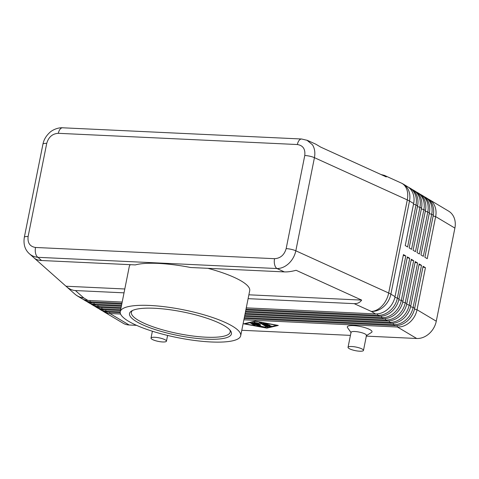 <?xml version="1.0" encoding="UTF-8"?>
<svg xmlns="http://www.w3.org/2000/svg" width="479" height="479" viewBox="0 0 479 479"><rect width="100%" height="100%" fill="white"/><g stroke="black" fill="none" stroke-linecap="round" stroke-linejoin="round"><path stroke-width="0.72" d="M29.273 253.654L29.417 253.786C31.818 255.882 34.668 257.055 37.955 257.325A7.874 4.191 -87.3 0 1 35.62 253.469A7.874 4.191 -87.3 0 1 35.53 247.469C29.89 246.565 27.423 242.913 28.117 236.512A7.874 1.82 -168.7 0 0 24.794 236.842A7.874 1.82 -168.7 0 0 24.327 237.309A7.874 1.82 -168.7 0 0 24.315 237.374M274.641 264.683A7.874 4.191 92.7 0 0 276.976 268.539C281.173 268.539 285.119 266.845 288.813 263.462C292.435 259.965 294.771 255.744 295.824 250.798A7.874 1.82 -168.7 0 0 291.256 249.343A7.874 1.82 -168.7 0 0 286.161 248.619C284.316 254.966 280.443 258.325 274.551 258.69A7.874 4.191 92.7 0 0 274.641 264.683M301.848 139.024A7.874 4.191 92.7 0 0 301.668 139.006A7.874 4.191 92.7 0 0 301.656 139.006A7.874 4.191 92.7 0 0 299.573 139.904A7.874 4.191 92.7 0 0 297.363 144.532C303.003 145.436 305.47 149.089 304.77 155.495A7.874 1.82 11.3 0 1 309.865 156.22A7.874 1.82 11.3 0 1 314.434 157.669C315.356 152.723 314.715 148.448 312.518 144.844L306.901 140.155M60.552 128.689A7.874 4.191 -87.3 0 1 62.635 127.791A7.874 4.191 -87.3 0 1 62.647 127.791C57.007 127.42 51.355 130.797 49.768 132.479C46.032 135.952 43.757 139.856 42.942 144.179A7.874 1.82 11.3 0 1 43.403 143.712A7.874 1.82 11.3 0 1 46.726 143.383C48.577 137.036 52.445 133.677 58.342 133.312A7.874 4.191 -87.3 0 1 60.552 128.689M29.411 253.78L34.266 258.085C35.937 259.534 38.368 260.342 41.547 260.51L135.294 264.911A61.408 14.22 11.3 0 1 158.25 263.402A61.408 14.22 11.3 0 1 190.636 267.504L284.382 271.904C287.675 272.042 291.585 271.503 296.106 270.288L361.669 300.099C359.927 302.578 357.424 303.758 354.167 303.644L248.11 298.662M381.027 174.542L384.344 175.356L386.278 176.931L320.72 147.119L315.895 144.227L307.482 140.401L301.668 139.018M124.025 292.843L75.437 290.561C72.239 290.382 69.156 288.987 66.186 286.394L34.374 258.181M243.883 319.81L397.456 327.019A18.897 15.382 -59.2 0 0 409.808 322.271A18.897 15.382 -59.2 0 0 417.035 309.745L425.442 267.689L423.083 266.282L414.676 308.338A18.897 15.382 120.8 0 1 407.455 320.864A18.897 15.382 120.8 0 1 395.103 325.618L244.14 318.529M120.217 312.715L107.553 312.122A18.897 15.382 120.8 0 1 101.482 310.326L99.907 309.392A18.897 15.382 -59.2 0 0 105.979 311.182L120.235 311.853M102.698 310.967A18.897 15.382 -59.2 0 0 103.835 311.733L123.079 323.199A18.897 15.382 -59.2 0 0 129.15 324.996L109.907 313.523L120.576 314.026M103.835 311.733A18.897 15.382 -59.2 0 0 109.907 313.523L109.583 312.218M397.103 325.57L397.456 327.019L416.7 338.491A18.897 15.382 -59.2 0 0 429.052 333.737A18.897 15.382 -59.2 0 0 436.279 321.211L417.035 309.745L414.509 309.111M246.014 309.135L377.823 315.32A18.897 15.382 -59.2 0 0 390.175 310.572A18.897 15.382 -59.2 0 0 397.396 298.046L405.803 255.984L403.45 254.583L395.043 296.639A18.897 15.382 120.8 0 1 387.816 309.165A18.897 15.382 120.8 0 1 375.464 313.913L246.272 307.853M244.308 317.679L393.528 324.678A18.897 15.382 -59.2 0 0 405.881 319.93A18.897 15.382 -59.2 0 0 413.108 307.404L421.514 265.348L419.155 263.941L410.754 306.003A18.897 15.382 120.8 0 1 403.528 318.529A18.897 15.382 120.8 0 1 391.175 323.277L244.565 316.397M120.486 310.572L103.626 309.781A18.897 15.382 120.8 0 1 97.554 307.985L95.986 307.051A18.897 15.382 -59.2 0 0 102.057 308.847L120.654 309.715M98.77 308.626A18.897 15.382 -59.2 0 0 99.907 309.392M244.733 315.541L389.607 322.337A18.897 15.382 -59.2 0 0 401.953 317.589A18.897 15.382 -59.2 0 0 409.18 305.063L417.586 263.007L415.227 261.6L406.827 303.662A18.897 15.382 120.8 0 1 399.6 316.188A18.897 15.382 120.8 0 1 387.248 320.936L244.991 314.26M120.912 308.434L99.698 307.44A18.897 15.382 120.8 0 1 93.627 305.644L92.058 304.71A18.897 15.382 -59.2 0 0 98.129 306.506L121.079 307.584M94.842 306.285A18.897 15.382 -59.2 0 0 95.986 307.051M245.164 313.404L385.679 320.002A18.897 15.382 -59.2 0 0 398.025 315.248A18.897 15.382 -59.2 0 0 405.252 302.722L413.658 260.666L411.299 259.259L402.899 301.321A18.897 15.382 120.8 0 1 395.672 313.847A18.897 15.382 120.8 0 1 383.32 318.595L245.416 312.122M121.337 306.297L95.77 305.099A18.897 15.382 120.8 0 1 89.699 303.303L88.13 302.369A18.897 15.382 -59.2 0 0 94.201 304.165L121.51 305.446M90.914 303.943A18.897 15.382 -59.2 0 0 92.058 304.71M245.589 311.266L381.751 317.661A18.897 15.382 -59.2 0 0 394.103 312.907A18.897 15.382 -59.2 0 0 401.324 300.381L409.731 258.325L407.372 256.924L398.971 298.98A18.897 15.382 120.8 0 1 391.744 311.506A18.897 15.382 120.8 0 1 379.392 316.254L245.847 309.985M121.768 304.165L91.842 302.758A18.897 15.382 120.8 0 1 85.771 300.968L84.202 300.028A18.897 15.382 -59.2 0 0 90.274 301.824L121.935 303.309M86.986 301.602A18.897 15.382 -59.2 0 0 88.13 302.369M122.193 302.027L87.914 300.417A18.897 15.382 120.8 0 1 81.843 298.627L77.694 296.148A18.897 15.382 120.8 0 0 83.765 297.944L75.437 290.561M83.059 299.261A18.897 15.382 -59.2 0 0 84.202 300.028M395.043 296.639L390.888 294.166L409.497 201.036A18.897 15.382 120.8 0 0 407.366 188.067A18.897 15.382 120.8 0 0 403.198 184.056L407.348 186.529A18.897 15.382 120.8 0 1 411.521 190.546A18.897 15.382 120.8 0 1 413.652 203.509L405.246 245.565L407.605 246.972L416.006 204.916A18.897 15.382 -59.2 0 0 413.874 191.947A18.897 15.382 -59.2 0 0 409.707 187.936L411.275 188.87A18.897 15.382 120.8 0 1 415.449 192.887A18.897 15.382 120.8 0 1 417.58 205.85L409.174 247.906L411.533 249.314L419.933 207.257A18.897 15.382 -59.2 0 0 417.802 194.288A18.897 15.382 -59.2 0 0 413.634 190.277L415.203 191.211A18.897 15.382 120.8 0 1 419.376 195.228A18.897 15.382 120.8 0 1 421.508 208.191L413.102 250.248L415.461 251.655L423.861 209.592A18.897 15.382 -59.2 0 0 421.73 196.629A18.897 15.382 -59.2 0 0 417.562 192.612L419.131 193.552A18.897 15.382 120.8 0 1 423.304 197.564A18.897 15.382 120.8 0 1 425.436 210.532L417.029 252.589L419.388 253.996L427.789 211.934A18.897 15.382 -59.2 0 0 425.657 198.971A18.897 15.382 -59.2 0 0 421.49 194.953L423.059 195.893A18.897 15.382 120.8 0 1 427.226 199.905A18.897 15.382 120.8 0 1 429.364 212.874L420.957 254.93L423.31 256.337L431.717 214.275A18.897 15.382 -59.2 0 0 429.585 201.312A18.897 15.382 -59.2 0 0 425.418 197.294L426.987 198.234A18.897 15.382 120.8 0 1 431.154 202.246A18.897 15.382 120.8 0 1 433.285 215.215L424.885 257.271L427.238 258.672L435.645 216.616A18.897 15.382 -59.2 0 0 433.513 203.653A18.897 15.382 -59.2 0 0 429.34 199.635A18.897 15.382 -59.2 0 0 428.124 199.001M433.136 215.987L435.645 216.616L454.888 228.088A18.897 15.382 -59.2 0 0 452.757 215.119A18.897 15.382 -59.2 0 0 448.584 211.107L429.34 199.635M409.707 187.936A18.897 15.382 -59.2 0 0 408.491 187.295M413.634 190.277A18.897 15.382 -59.2 0 0 412.419 189.636M417.562 192.612A18.897 15.382 -59.2 0 0 416.347 191.977M421.49 194.953A18.897 15.382 -59.2 0 0 420.269 194.318M425.418 197.294A18.897 15.382 -59.2 0 0 424.196 196.659M154.801 337.282A7.874 1.82 11.3 0 1 162.716 338.785A7.874 1.82 11.3 0 1 166.453 341.168A7.874 1.82 11.3 0 1 162.656 341.964A7.874 1.82 11.3 0 1 154.747 340.461A7.874 1.82 11.3 0 1 151.011 338.078A7.874 1.82 11.3 0 1 154.801 337.282M363.477 350.412L366.477 335.39A7.874 1.82 -168.7 0 0 362.747 333.013A7.874 1.82 -168.7 0 0 354.831 331.51A7.874 1.82 -168.7 0 0 351.035 332.306L348.035 347.329A7.874 1.82 -168.7 0 0 351.772 349.706A7.874 1.82 -168.7 0 0 359.681 351.209A7.874 1.82 -168.7 0 0 363.477 350.412A7.874 1.82 -168.7 0 0 359.741 348.029A7.874 1.82 -168.7 0 0 351.831 346.533A7.874 1.82 -168.7 0 0 348.035 347.329M351.173 332.779L347.526 327.624A12.598 2.916 11.3 0 1 353.376 325.6A12.598 2.916 11.3 0 1 367.261 328.432A12.598 2.916 11.3 0 1 371.518 332.42L366.172 335.773M229.818 329.917A50.385 11.67 11.3 0 1 230.189 332.085A50.385 11.67 11.3 0 1 205.916 337.192A50.385 11.67 11.3 0 1 155.268 327.576A50.385 11.67 11.3 0 1 131.372 312.338A50.385 11.67 11.3 0 1 132.545 310.476M206.401 339.162A51.96 12.029 11.3 0 1 149.119 327.462A51.96 12.029 11.3 0 1 131.551 311.015A51.96 12.029 11.3 0 1 154.561 308.266A51.96 12.029 11.3 0 1 230.531 330.791A51.96 12.029 11.3 0 1 206.401 339.162M149.849 305.458A61.408 14.22 11.3 0 1 211.574 317.17A61.408 14.22 11.3 0 1 240.697 335.743A61.408 14.22 11.3 0 1 211.113 341.97A61.408 14.22 11.3 0 1 149.382 330.253A61.408 14.22 11.3 0 1 120.265 311.679A61.408 14.22 11.3 0 1 149.849 305.458M207.826 268.312A61.408 14.22 11.3 0 1 249.703 290.681L240.697 335.743M120.265 311.679L129.264 266.617A61.408 14.22 11.3 0 1 130.354 264.677M248.876 294.807L361.669 300.099M66 286.226L124.797 288.981M454.888 228.088L436.279 321.211M403.294 255.355L405.803 255.984M407.222 257.696L409.731 258.325M411.144 260.037L413.658 260.666M415.071 262.378L417.586 263.007M418.999 264.719L421.514 265.348M422.927 267.06L425.442 267.689M416.7 338.491L366.333 336.126M350.424 335.378L241.787 330.282M136.545 325.343L129.15 324.996M266.875 328.133L243.679 323.816L255.097 321.116L278.293 325.439L266.875 328.133L266.959 327.738M268.09 326.301L263.097 323.265L268.21 324.241L265.216 323.858L266.587 324.672L269.749 325.157L267.372 325.139L268.743 325.959L269.845 325.702L271.288 326.073L269.432 326.552L268.09 326.301L268.222 325.648M267.372 325.139L267.456 324.714M265.216 323.858L265.288 323.499M255.223 325.211L253.888 325.145L250.673 323.169L252.11 323.355L255.223 325.211M276.964 325.379L255.552 321.385L245.014 323.876L266.426 327.864L277 325.199M245.014 323.876L245.092 323.481M258.115 326.019L252.553 322.888L253.882 322.948L258.546 325.732L266.019 327.319L258.115 326.019L258.211 325.528M256.822 323.241L260.654 325.582L259.217 325.397L254.205 322.349L259.085 323.493L259.534 322.589L260.965 322.786L267.773 326.9L266.336 326.714L260.816 323.427L260.396 324.277L256.822 323.241L256.9 322.858M259.822 322.517L260.744 322.684M260.396 324.277L260.696 322.774M260.816 323.427L260.947 322.774M41.547 260.51L37.955 257.325L276.976 268.539L284.382 271.904M28.117 236.512L46.726 143.383M354.167 303.644L371.315 311.44A18.897 13.059 -65.5 0 0 382.104 305.883A18.897 13.059 -65.5 0 0 388.679 293.022L295.824 250.798L314.434 157.669L407.288 199.899A18.897 13.059 -65.5 0 0 405.803 187.265A18.897 13.059 -65.5 0 0 401.348 183.086L384.344 175.356M375.464 313.913L371.315 311.44A18.897 15.382 120.8 0 0 383.667 306.692A18.897 15.382 120.8 0 0 390.888 294.166A18.897 4.377 -168.7 0 0 389.864 293.597A18.897 4.377 -168.7 0 0 388.679 293.022L407.288 199.899A18.897 4.377 11.3 0 1 408.467 200.467A18.897 4.377 11.3 0 1 409.497 201.036L413.652 203.509M66.186 286.394L74.832 294.058A18.897 17.082 -48.4 0 0 83.765 297.944L87.914 300.417M107.553 312.122L105.979 311.182L105.661 309.877M393.175 323.229L393.528 324.678L395.103 325.618M103.626 309.781L102.057 308.847L101.734 307.536M389.247 320.888L389.607 322.337L391.175 323.277M99.698 307.44L98.129 306.506L97.806 305.195M385.32 318.547L385.679 320.002L387.248 320.936M95.77 305.099L94.201 304.165L93.878 302.854M381.392 316.212L381.751 317.661L383.32 318.595M91.842 302.758L90.274 301.824L89.95 300.513M377.464 313.871L377.823 315.32L379.392 316.254M429.208 213.646L431.717 214.275L433.285 215.215M425.28 211.305L427.789 211.934L429.364 212.874M421.352 208.964L423.861 209.592L425.436 210.532M417.425 206.623L419.933 207.257L421.508 208.191M413.497 204.288L416.006 204.916L417.58 205.85M398.971 298.98L397.396 298.046L394.876 297.411M402.899 301.321L401.324 300.381L398.803 299.752M406.827 303.662L405.252 302.722L402.731 302.093M410.754 306.003L409.18 305.063L406.653 304.428M414.676 308.338L413.108 307.404L410.581 306.77M269.432 326.552L269.587 325.762M269.366 325.235L269.426 324.936M267.444 324.271L267.516 323.912M253.888 325.145L254.02 324.493M257.445 325.804L257.57 325.151M265.252 327.349L265.324 326.995M266.336 326.714L266.468 326.061M259.217 325.397L259.349 324.744M304.77 155.495L286.161 248.619M58.342 133.312L297.363 144.532M274.551 258.69L35.53 247.469M301.656 139.006L62.635 127.791M166.453 341.168L167.596 335.432M151.011 338.078L152.382 331.223M403.198 184.056A18.897 18.897 0 0 0 401.348 183.086M42.936 144.179L24.327 237.309C23.028 245.727 25.992 250.727 29.417 253.786M74.832 294.058A18.897 18.897 0 0 0 77.694 296.148"/></g></svg>
